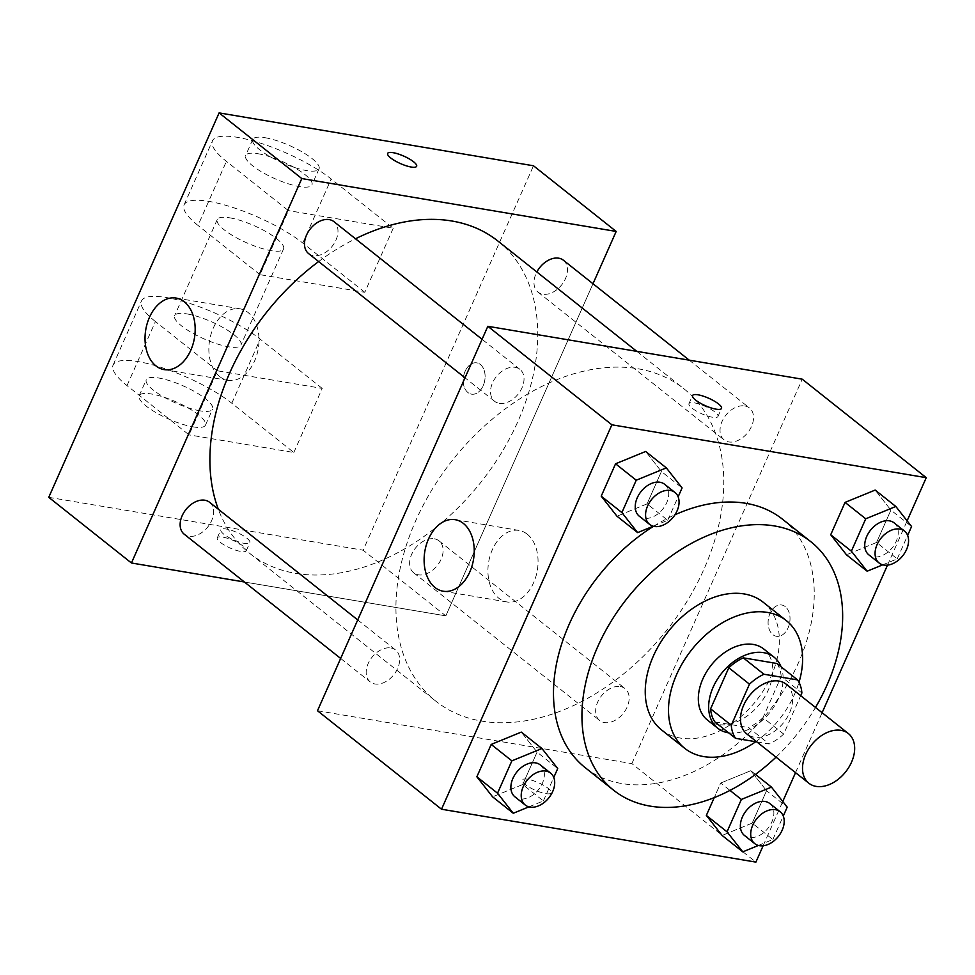 <?xml version="1.0" encoding="UTF-8"?>
<svg xmlns="http://www.w3.org/2000/svg" width="975" height="975" viewBox="0 0 975 975"><rect width="100%" height="100%" fill="white"/><g stroke="black" fill="none" stroke-linecap="round" stroke-linejoin="round"><path stroke-width="0.73" stroke-dasharray="4.88 3.66" d="M786.301 684.267A31.736 21.755 -51.5 0 1 783.608 722.646A31.736 21.755 -51.5 0 1 746.838 733.968M756.832 741.902L769.178 743.974A43.083 29.542 -51.5 0 0 783.668 734.065L800.67 695.675M783.668 734.065L762.986 717.649L781.207 676.565L801.877 692.981M776.892 663.487A43.083 29.542 -51.5 0 1 781.207 676.565M762.986 717.649A43.083 29.542 -51.5 0 1 748.507 727.569L769.178 743.974M714.894 721.914L748.507 727.569M728.642 732.822A45.338 31.09 128.5 0 0 778.647 698.21A45.338 31.09 128.5 0 0 781.072 666.803M763.754 648.997A45.338 31.09 -51.5 0 1 768.312 689.995A45.338 31.09 -51.5 0 1 707.375 719.989M755.747 741.719A81.595 55.953 128.5 0 0 794.503 694.407A81.595 55.953 128.5 0 0 799 682.293M661.562 729.922A81.595 55.953 128.5 0 0 771.249 675.943A81.595 55.953 128.5 0 0 763.047 602.123M776.027 757.148A158.632 108.773 128.5 0 0 815.502 707.448M782.535 519.236A158.632 108.773 -51.5 0 1 798.476 662.732A158.632 108.773 -51.5 0 1 585.232 767.678M653.543 526.305A158.632 108.773 -51.5 0 1 674.956 514.788M758.392 845.459L772.87 839.524L752.2 823.107L722.109 835.441L752.2 823.107L766.545 790.737L750.799 770.701L720.696 783.035L714.212 797.66L720.696 783.035L730.007 790.42M528.889 806.861L543.38 800.926L522.71 784.509L492.607 796.843L522.71 784.509L537.054 752.139L521.296 732.103L537.054 752.139L557.724 768.556M763.132 845.776L782.754 801.487M795.539 772.639L822.108 712.701M887.494 565.147L907.116 520.845M882.753 564.83L897.232 558.894L876.562 542.478L846.471 554.799L876.562 542.478L890.906 510.108L875.16 490.072L890.906 510.108L911.576 526.524M653.25 526.22L667.741 520.284L647.071 503.88L616.968 516.202L647.071 503.88L661.403 471.51L645.657 451.462L661.403 471.51L682.086 487.927M317.484 710.738L631.861 763.608L755.893 862.107M631.861 763.608L802.218 379.178M785.265 606.633A15.868 10.798 -80.5 0 0 781.694 605A15.868 10.798 -80.5 0 0 768.41 618.857A15.868 10.798 -80.5 0 0 776.429 636.285A15.868 10.798 -80.5 0 0 789.068 625.207A15.868 10.798 -80.5 0 0 785.265 606.633A15.868 10.798 -80.5 0 0 781.682 605A15.868 10.798 -80.5 0 0 768.398 618.857A15.868 10.798 -80.5 0 0 776.417 636.285A15.868 10.798 -80.5 0 0 789.055 625.207A15.868 10.798 -80.5 0 0 785.253 606.621M637.93 368.757A199.461 136.768 -51.5 0 1 683.889 388.757A199.461 136.768 -51.5 0 1 666.961 630.008A199.461 136.768 -51.5 0 1 435.813 701.159A199.461 136.768 -51.5 0 1 432.169 489.401A199.461 136.768 -51.5 0 1 637.93 368.757M390.902 647.973A20.377 13.979 -51.5 0 1 395.594 650.008A20.377 13.979 -51.5 0 1 393.863 674.663A20.377 13.979 -51.5 0 1 370.244 681.939A20.377 13.979 -51.5 0 1 369.878 660.294A20.377 13.979 -51.5 0 1 390.902 647.973M620.393 686.571A20.377 13.979 -51.5 0 1 625.097 688.618A20.377 13.979 -51.5 0 1 623.366 713.261A20.377 13.979 -51.5 0 1 599.747 720.537A20.377 13.979 -51.5 0 1 599.369 698.892A20.377 13.979 -51.5 0 1 620.393 686.571M744.754 405.941A20.377 13.979 -51.5 0 1 749.458 407.977A20.377 13.979 -51.5 0 1 747.727 432.632A20.377 13.979 -51.5 0 1 724.108 439.896A20.377 13.979 -51.5 0 1 723.73 418.263A20.377 13.979 -51.5 0 1 744.754 405.941M499.31 403.345A20.377 13.979 128.5 0 0 520.333 391.012A20.377 13.979 128.5 0 0 519.955 369.379A20.377 13.979 128.5 0 0 496.336 376.643A20.377 13.979 128.5 0 0 494.605 401.298A20.377 13.979 128.5 0 0 499.31 403.345M545.732 793.601A15.868 4.095 23.9 0 0 551.192 792.846A15.868 4.095 23.9 0 0 538.346 782.681A15.868 4.095 23.9 0 0 522.186 779.988A15.868 4.095 23.9 0 0 529.583 787.398A15.868 4.095 23.9 0 0 545.732 793.601A15.868 4.095 23.9 0 0 551.204 792.833A15.868 4.095 23.9 0 0 538.346 782.669A15.868 4.095 23.9 0 0 522.186 779.976A15.868 4.095 23.9 0 0 529.583 787.386A15.868 4.095 23.9 0 0 545.744 793.589M694.419 402.882A15.868 4.095 -156.1 0 1 710.568 409.086A15.868 4.095 -156.1 0 1 717.978 416.496A15.868 4.095 -156.1 0 1 701.805 413.802A15.868 4.095 -156.1 0 1 688.959 403.638A15.868 4.095 -156.1 0 1 694.419 402.882M527.195 534.154A36.27 24.692 99.5 0 1 535.872 576.615A36.27 24.692 99.5 0 1 506.976 601.953A36.27 24.692 99.5 0 1 488.646 562.087A36.27 24.692 99.5 0 1 519.005 530.424A36.27 24.692 99.5 0 1 527.195 534.154M497.847 241.008A199.461 136.768 -51.5 0 1 480.907 482.272A199.461 136.768 -51.5 0 1 249.758 553.41A199.461 136.768 -51.5 0 1 218.315 509.218M318.63 261.556A199.461 136.768 -51.5 0 1 355.509 238.777M308.563 253.549A20.377 13.979 128.5 0 0 313.255 255.596A20.377 13.979 128.5 0 0 334.279 243.275A20.377 13.979 128.5 0 0 333.913 221.63M434.35 538.822A20.377 13.979 -51.5 0 1 439.043 540.869A20.377 13.979 -51.5 0 1 437.312 565.524A20.377 13.979 -51.5 0 1 413.692 572.788A20.377 13.979 -51.5 0 1 413.327 551.155A20.377 13.979 -51.5 0 1 434.35 538.822M563.404 260.24A20.377 13.979 -51.5 0 1 561.673 284.883A20.377 13.979 -51.5 0 1 538.054 292.159A20.377 13.979 -51.5 0 1 536.847 271.988M209.552 502.271A20.377 13.979 -51.5 0 1 207.821 526.914A20.377 13.979 -51.5 0 1 184.202 534.19M445.819 615.871L592.995 283.737L445.819 615.871L244.396 581.99L445.819 615.871L363.127 550.205L533.483 165.774M667.741 520.284L678.137 496.823M664.658 484.295A20.377 13.979 -51.5 0 1 662.927 508.938A20.377 13.979 -51.5 0 1 639.307 516.214M647.071 503.88L661.403 471.51M543.38 800.926L553.776 777.453M540.296 764.924A20.377 13.979 -51.5 0 1 538.566 789.579A20.377 13.979 -51.5 0 1 514.946 796.843M522.71 784.509L537.054 752.139M897.232 558.894L907.64 535.421M894.16 522.893A20.377 13.979 -51.5 0 1 892.43 547.548A20.377 13.979 -51.5 0 1 868.81 554.812M876.562 542.478L890.906 510.108M772.87 839.524L783.278 816.063M769.799 803.522A20.377 13.979 -51.5 0 1 768.068 828.177A20.377 13.979 -51.5 0 1 744.449 835.453M752.2 823.107L766.545 790.737L787.215 807.154M766.545 790.737L750.799 770.701L755.491 774.43M750.799 770.701L720.696 783.035M387.636 153.428L387.623 153.441A15.868 4.095 23.9 0 0 387.623 153.441A15.868 4.095 23.9 0 0 400.469 163.605A15.868 4.095 23.9 0 0 416.642 166.286L416.642 166.286M219.728 376.606A36.27 24.692 -80.5 0 0 227.906 380.335A36.27 24.692 -80.5 0 0 258.265 348.66A36.27 24.692 -80.5 0 0 239.935 308.807A36.27 24.692 -80.5 0 0 211.051 334.145A36.27 24.692 -80.5 0 0 219.728 376.606M220.313 542.356A15.868 4.095 23.9 0 0 235.779 550.192A15.868 4.095 23.9 0 0 246.285 550.717A15.868 4.095 23.9 0 0 233.439 540.54A15.868 4.095 23.9 0 0 217.279 537.859A15.868 4.095 23.9 0 0 220.313 542.356M48.75 497.323L363.127 550.205M223.897 534.288A15.868 4.095 -156.1 0 1 220.85 529.778A15.868 4.095 -156.1 0 1 237.01 532.472A15.868 4.095 -156.1 0 1 249.868 542.636A15.868 4.095 -156.1 0 1 239.35 542.112A15.868 4.095 -156.1 0 1 223.897 534.288M465.099 371.329A15.868 10.798 -80.5 0 0 471.51 394.156A15.868 10.798 -80.5 0 0 484.794 380.299A15.868 10.798 -80.5 0 0 476.775 362.858A15.868 10.798 -80.5 0 0 465.099 371.329A15.868 10.798 99.5 0 1 476.763 362.858A15.868 10.798 99.5 0 1 484.782 380.299A15.868 10.798 99.5 0 1 471.51 394.156A15.868 10.798 99.5 0 1 465.087 371.329M393.205 228.235L364.808 292.305L260.02 274.682L288.405 210.612L226.395 161.363A72.528 18.696 -156.1 0 1 212.477 140.79A72.528 18.696 -156.1 0 1 260.532 143.179A72.528 18.696 -156.1 0 1 331.183 178.986L393.205 228.235L288.405 210.612M293.828 452.485L322.225 388.416L217.425 370.793L189.028 434.862L127.018 385.612A72.528 18.696 -156.1 0 1 113.1 365.04A72.528 18.696 -156.1 0 1 161.155 367.429A72.528 18.696 -156.1 0 1 231.806 403.236L293.828 452.485L189.028 434.862M229.722 217.827A36.27 9.348 -156.1 0 1 266.638 232.001A36.27 9.348 -156.1 0 1 283.554 248.942A36.27 9.348 -156.1 0 1 246.614 242.787A36.27 9.348 -156.1 0 1 217.242 219.558A36.27 9.348 -156.1 0 1 229.722 217.827M364.808 292.305L302.798 243.055A72.528 18.696 23.9 0 0 232.135 207.248A72.528 18.696 23.9 0 0 184.08 204.86A72.528 18.696 23.9 0 0 197.998 225.432L226.395 161.363M260.02 274.682L197.998 225.432M187.139 313.938A36.27 9.348 -156.1 0 1 224.043 328.112A36.27 9.348 -156.1 0 1 240.959 345.04A36.27 9.348 -156.1 0 1 204.019 338.898A36.27 9.348 -156.1 0 1 174.647 315.656A36.27 9.348 -156.1 0 1 187.139 313.938M127.018 385.612L155.415 321.543L217.425 370.793M155.415 321.543A72.528 18.696 -156.1 0 1 141.497 300.97A72.528 18.696 -156.1 0 1 189.54 303.359A72.528 18.696 -156.1 0 1 260.203 339.166L322.225 388.416M258.119 153.757A36.27 9.348 -156.1 0 1 295.035 167.932A36.27 9.348 -156.1 0 1 311.951 184.86A36.27 9.348 -156.1 0 1 274.999 178.717A36.27 9.348 -156.1 0 1 245.639 155.476A36.27 9.348 -156.1 0 1 258.119 153.757M265.212 137.743A36.27 9.348 -156.1 0 1 302.128 151.917A36.27 9.348 -156.1 0 1 319.044 168.846A36.27 9.348 -156.1 0 1 282.104 162.703A36.27 9.348 -156.1 0 1 252.732 139.462A36.27 9.348 -156.1 0 1 265.212 137.743M200.082 410.841A36.27 9.348 -156.1 0 1 163.178 396.667A36.27 9.348 -156.1 0 1 146.262 379.726A36.27 9.348 -156.1 0 1 183.202 385.881A36.27 9.348 -156.1 0 1 212.574 409.122A36.27 9.348 -156.1 0 1 200.082 410.841M192.989 426.855A36.27 9.348 23.9 0 0 205.469 425.137A36.27 9.348 23.9 0 0 176.109 401.895A36.27 9.348 23.9 0 0 139.157 395.753A36.27 9.348 23.9 0 0 156.073 412.681A36.27 9.348 23.9 0 0 192.989 426.855M302.798 243.055L331.183 178.986M231.806 403.236L260.203 339.166M717.978 416.496L721.549 408.415M688.959 403.638L692.543 395.558M519.005 530.424L455.191 519.687M506.976 601.953L443.162 591.216M249.758 553.41L435.813 701.159M636.797 351.353L683.889 388.757M519.955 369.379L482.077 339.3M494.605 401.298L465.014 377.8M413.692 572.788L599.747 720.537M439.043 540.869L625.097 688.618M538.054 292.159L724.108 439.896M689.264 360.177L749.458 407.977M340.653 658.442L370.244 681.939M357.715 619.929L395.594 650.008M164.092 369.598L227.906 380.335M176.122 298.07L239.935 308.807M246.285 550.717L249.868 542.636M217.279 537.859L220.85 529.778M217.242 219.558L174.647 315.656M283.554 248.942L240.959 345.04M252.732 139.462L245.639 155.476M319.044 168.846L311.951 184.86M205.469 425.137L212.574 409.122M139.157 395.753L146.262 379.726M184.08 204.86L212.477 140.79M113.1 365.04L141.497 300.97"/><path stroke-width="1.46" d="M841.011 730.336A31.736 21.755 -51.5 0 1 848.323 733.517A31.736 21.755 -51.5 0 1 845.63 771.895A31.736 21.755 -51.5 0 1 808.848 783.217A31.736 21.755 -51.5 0 1 808.275 749.531A31.736 21.755 -51.5 0 1 841.011 730.336M808.848 783.217L746.838 733.968A31.736 21.755 -51.5 0 1 746.253 700.282A31.736 21.755 -51.5 0 1 778.988 681.086A31.736 21.755 -51.5 0 1 786.301 684.267L848.323 733.517M735.564 738.331L714.894 721.914A43.083 29.542 -51.5 0 1 710.592 708.837L728.8 667.753L749.47 684.17L731.262 725.254A43.083 29.542 -51.5 0 0 735.564 738.331L756.832 741.902M800.67 695.675L801.877 692.981A43.083 29.542 -51.5 0 0 797.574 679.904L763.961 674.249A43.083 29.542 -51.5 0 0 749.47 684.17M797.574 679.904L776.892 663.487L743.291 657.845L763.961 674.249M728.8 667.753A43.083 29.542 -51.5 0 1 743.291 657.845M781.072 666.803A45.338 31.09 128.5 0 0 774.089 657.199A45.338 31.09 128.5 0 0 721.561 673.372A45.338 31.09 128.5 0 0 717.71 728.203A45.338 31.09 128.5 0 0 728.642 732.822M717.71 728.203L707.375 719.989A45.338 31.09 -51.5 0 1 706.546 671.872A45.338 31.09 -51.5 0 1 753.309 644.451A45.338 31.09 -51.5 0 1 763.754 648.997L774.089 657.199M710.592 708.837L731.262 725.254M799 682.293A81.595 55.953 128.5 0 0 786.301 620.587A81.595 55.953 128.5 0 0 691.75 649.691A81.595 55.953 128.5 0 0 684.816 748.398A81.595 55.953 128.5 0 0 755.747 741.719M786.301 620.587L763.047 602.123A81.595 55.953 128.5 0 0 668.484 631.227A81.595 55.953 128.5 0 0 661.562 729.922L684.816 748.398M815.502 707.448A158.632 108.773 128.5 0 0 826.898 685.303A158.632 108.773 128.5 0 0 810.956 541.808A158.632 108.773 128.5 0 0 627.132 598.382A158.632 108.773 128.5 0 0 613.653 790.25A158.632 108.773 128.5 0 0 776.027 757.148M613.653 790.25L585.232 767.678A158.632 108.773 -51.5 0 1 653.543 526.305M674.956 514.788A158.632 108.773 -51.5 0 1 745.973 503.332A158.632 108.773 -51.5 0 1 782.535 519.236L810.956 541.808M783.278 816.063L787.215 807.154L771.469 787.118L741.366 799.451L727.021 831.821L706.351 815.405L714.212 797.66L706.351 815.405L722.109 835.441L742.779 851.858L758.392 845.459M553.776 777.453L557.724 768.556L541.966 748.52L521.296 732.103L491.205 744.425L476.86 776.795L492.607 796.843L513.277 813.26L528.889 806.861M907.116 520.845L926.25 477.677L611.873 424.795L441.517 809.226L755.893 862.107L763.132 845.776M782.754 801.487L795.539 772.639M822.108 712.701L887.494 565.147M907.64 535.421L911.576 526.524L895.83 506.488L875.16 490.072L845.057 502.393L830.712 534.763L846.471 554.799L867.141 571.216L882.753 564.83M678.137 496.823L682.086 487.927L666.327 467.878L645.657 451.462L615.566 463.795L601.222 496.165L616.968 516.202L637.638 532.618L653.25 526.22M441.517 809.226L317.484 710.738L487.841 326.296L802.218 379.178L926.25 477.677M487.841 326.296L611.873 424.795M463.369 523.417A36.27 24.692 99.5 0 1 472.046 565.878A36.27 24.692 99.5 0 1 443.162 591.216A36.27 24.692 99.5 0 1 424.832 551.362A36.27 24.692 99.5 0 1 455.191 519.687A36.27 24.692 99.5 0 1 463.369 523.417M698.003 394.802A15.868 4.095 -156.1 0 1 714.151 401.005A15.868 4.095 -156.1 0 1 721.549 408.415A15.868 4.095 -156.1 0 1 705.388 405.722A15.868 4.095 -156.1 0 1 692.543 395.558A15.868 4.095 -156.1 0 1 698.003 394.802M355.509 238.777A199.461 136.768 -51.5 0 1 451.888 221.008A199.461 136.768 -51.5 0 1 497.847 241.008L636.797 351.353M218.315 509.218A199.461 136.768 -51.5 0 1 318.63 261.556M482.077 339.3L333.913 221.63A20.377 13.979 128.5 0 0 310.294 228.906A20.377 13.979 128.5 0 0 308.563 253.549L465.014 377.8M536.847 271.988A20.377 13.979 -51.5 0 1 558.712 258.192A20.377 13.979 -51.5 0 1 563.404 260.24L689.264 360.177M340.653 658.442L184.202 534.19A20.377 13.979 -51.5 0 1 183.824 512.558A20.377 13.979 -51.5 0 1 204.86 500.224A20.377 13.979 -51.5 0 1 209.552 502.271L357.715 619.929M219.107 112.893L533.483 165.774L616.176 231.441L592.995 283.737L616.176 231.441L301.799 178.559L131.442 562.989L244.396 581.99L131.442 562.989L48.75 497.323L219.107 112.893L301.799 178.559L131.442 562.989M666.327 467.878L636.236 480.212L621.892 512.582L637.638 532.618M649.642 524.416L639.307 516.214A20.377 13.979 -51.5 0 1 638.942 494.569A20.377 13.979 -51.5 0 1 659.965 482.247A20.377 13.979 -51.5 0 1 664.658 484.295L674.993 492.497A20.377 13.979 -51.5 0 1 673.262 517.152A20.377 13.979 -51.5 0 1 649.642 524.416A20.377 13.979 -51.5 0 1 649.277 502.783A20.377 13.979 -51.5 0 1 670.3 490.449A20.377 13.979 -51.5 0 1 674.993 492.497M645.657 451.462L615.566 463.795L636.236 480.212M615.566 463.795L601.222 496.165L621.892 512.582M601.222 496.165L616.968 516.202M541.966 748.52L511.875 760.841L497.53 793.211L513.277 813.26M525.281 805.057L514.946 796.843A20.377 13.979 -51.5 0 1 514.581 775.21A20.377 13.979 -51.5 0 1 535.604 762.877A20.377 13.979 -51.5 0 1 540.296 764.924L550.631 773.138A20.377 13.979 -51.5 0 1 548.901 797.782A20.377 13.979 -51.5 0 1 525.281 805.057A20.377 13.979 -51.5 0 1 524.916 783.412A20.377 13.979 -51.5 0 1 545.939 771.091A20.377 13.979 -51.5 0 1 550.631 773.138M521.296 732.103L491.205 744.425L511.875 760.841M491.205 744.425L476.86 776.795L497.53 793.211M476.86 776.795L492.607 796.843M895.83 506.488L865.727 518.81L851.382 551.18L867.141 571.216M879.145 563.026L868.81 554.812A20.377 13.979 -51.5 0 1 868.432 533.179A20.377 13.979 -51.5 0 1 889.456 520.845A20.377 13.979 -51.5 0 1 894.16 522.893L904.495 531.095A20.377 13.979 -51.5 0 1 902.765 555.75A20.377 13.979 -51.5 0 1 879.145 563.026A20.377 13.979 -51.5 0 1 878.767 541.381A20.377 13.979 -51.5 0 1 899.791 529.059A20.377 13.979 -51.5 0 1 904.495 531.095M875.16 490.072L845.057 502.393L865.727 518.81M845.057 502.393L830.712 534.763L851.382 551.18M830.712 534.763L846.471 554.799M727.021 831.821L742.779 851.858M754.784 843.655L744.449 835.453A20.377 13.979 -51.5 0 1 744.071 813.808A20.377 13.979 -51.5 0 1 765.095 801.487A20.377 13.979 -51.5 0 1 769.799 803.522L780.134 811.736A20.377 13.979 -51.5 0 1 778.403 836.392A20.377 13.979 -51.5 0 1 754.784 843.655A20.377 13.979 -51.5 0 1 754.406 822.023A20.377 13.979 -51.5 0 1 775.442 809.689A20.377 13.979 -51.5 0 1 780.134 811.736M755.491 774.43L771.469 787.118M730.007 790.42L741.366 799.451M706.351 815.405L722.109 835.441M413.595 161.789A15.868 4.095 23.9 0 0 398.153 153.965A15.868 4.095 23.9 0 0 387.623 153.428A15.868 4.095 -156.1 0 1 398.141 153.94A15.868 4.095 -156.1 0 1 413.595 161.777A15.868 4.095 -156.1 0 1 416.642 166.274A15.868 4.095 23.9 0 0 413.595 161.789M416.642 166.274A15.868 4.095 -156.1 0 1 400.481 163.593A15.868 4.095 -156.1 0 1 387.636 153.428M616.176 231.441L301.799 178.559M155.903 365.869A36.27 24.692 99.5 0 1 147.225 323.408A36.27 24.692 99.5 0 1 176.122 298.07A36.27 24.692 99.5 0 1 194.452 337.935A36.27 24.692 99.5 0 1 164.092 369.598A36.27 24.692 99.5 0 1 155.903 365.869"/></g></svg>
